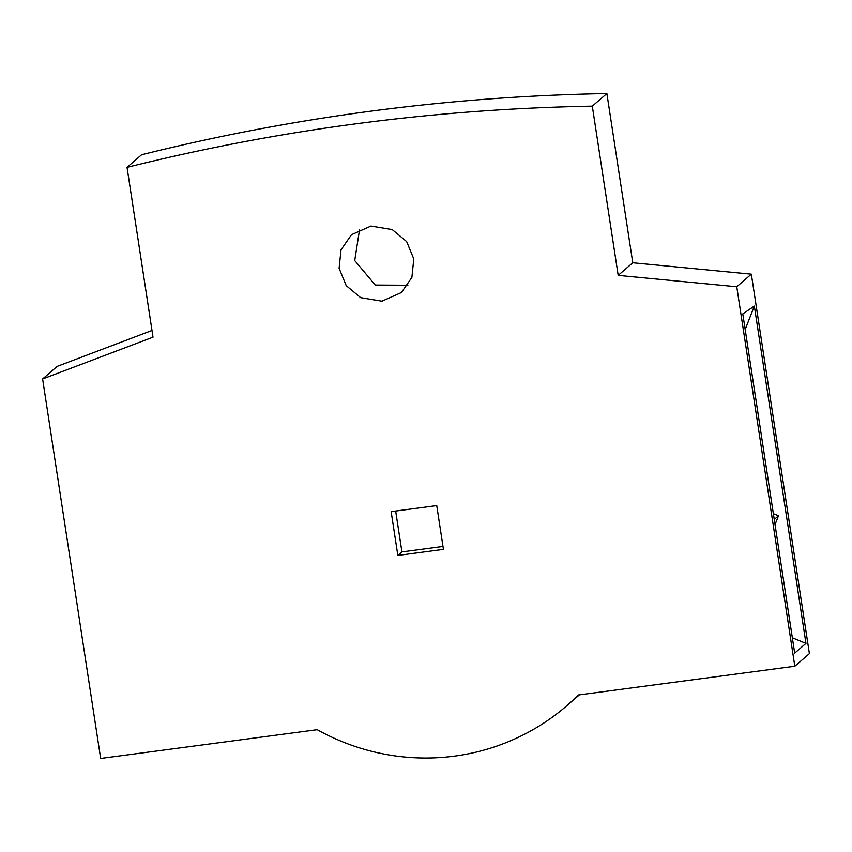 <?xml version="1.0" encoding="UTF-8"?>
<svg xmlns="http://www.w3.org/2000/svg" width="852" height="852" viewBox="0 0 852 852"><rect width="100%" height="100%" fill="white"/><g stroke="black" fill="none" stroke-linecap="round" stroke-linejoin="round"><path stroke-width="1.28" d="M359.597 229.39L354.72 260.542L375.253 285.058L407.874 285.25M392.229 229.582L370.961 226.057L351.471 234.715L341.013 249.86L339.107 268.295L346.221 285.633L360.673 297.667L381.93 301.193L401.43 292.524L411.889 277.401L413.784 258.923L406.67 241.595L392.229 229.582M42.6 378.97L153.019 337.168L127.033 167.365L141.613 154.755C294.047 116.788 449.142 96.393 606.88 93.55L632.77 262.767L751.336 274.163L809.4 653.633L794.82 666.243L578.284 694.998A222.862 218.069 49.2 0 1 566.676 705.818A222.862 218.069 49.2 0 1 317.2 729.685L100.664 758.45L42.6 378.97L57.18 366.371L151.997 330.469M751.336 274.163L736.756 286.762L794.82 666.243M742.784 313.898L754.339 306.07L805.96 643.388L794.692 653.122L742.784 313.898M632.77 262.767L618.19 275.377L736.756 286.762M606.88 93.55L592.3 106.159L618.19 275.377M127.033 167.365C279.467 129.397 434.552 108.992 592.3 106.159M391.143 511.637L436.735 505.587L443.434 549.37L397.841 555.429L391.143 511.637M773.35 513.671L778.472 515.779L775.022 524.608M792.339 637.786L805.96 643.388M754.339 306.07L745.17 329.522M395.669 511.04L401.92 551.904L397.841 555.429M401.92 551.904L442.987 546.452M774.234 519.443L778.472 515.779M566.676 705.818L579.349 694.859"/></g></svg>
